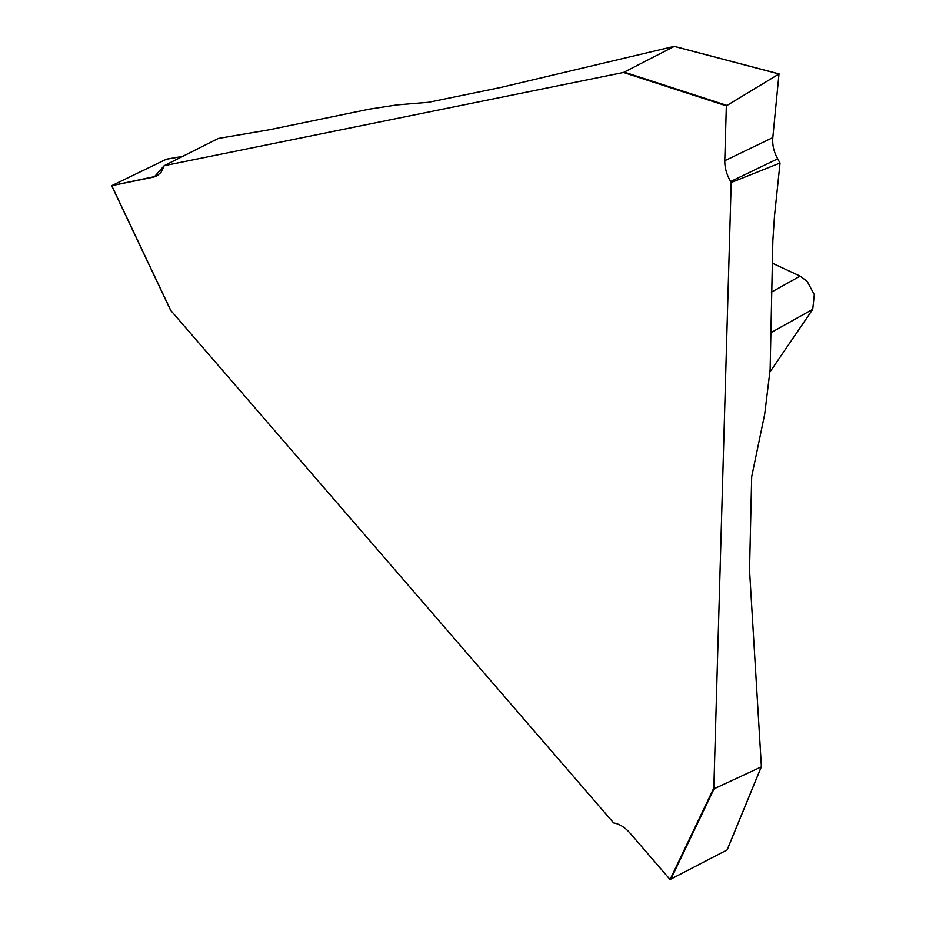 <?xml version="1.0" encoding="UTF-8"?>
<svg xmlns="http://www.w3.org/2000/svg" width="926" height="926" viewBox="0 0 926 926"><rect width="100%" height="100%" fill="white"/><g stroke="black" fill="none" stroke-linecap="round" stroke-linejoin="round"><path stroke-width="1.39" d="M163.914 166.587L160.939 172.525L156.205 176.276L111.733 185.651L170.812 310.499L613.625 822.901C619.436 823.897 624.888 827.288 629.993 833.064L670.065 879.515L713.83 788.026L731.193 182.538L730.602 181.531C726.609 174.644 724.664 167.71 724.769 160.742L726.343 105.853L623.499 72.483L164.168 165.708L154.214 176.993L111.733 185.651L166.263 159.284L182.63 156.413L166.854 159.087M770.05 371.847L812.715 309.307L814.301 294.676L807.159 281.365L800.11 276.11L772.191 263.134M761.392 766.705L749.528 570.138L751.68 476.728L764.702 414.13L770.119 369.648L772.84 240.691L774.46 216.314L780.028 163.022L731.193 182.538M674.325 46.346L500.237 87.576L428.634 102.288L397.173 104.893L369.347 109.141L269.42 129.756L218.281 138.46L164.168 165.708M623.499 72.483L674.29 46.404L778.986 73.976L726.343 105.853M170.812 310.499L170.384 309.62M713.83 788.026L714.073 788.802L761.253 766.89L727.107 849.929L670.065 879.515M724.769 160.742L772.805 137.592C772.18 144.815 773.8 151.899 777.655 158.844L730.602 181.531M772.805 137.592L778.986 73.976M780.028 163.022L777.655 158.844M771.358 292.188L800.11 276.11M153.369 177.202L158.716 174.736M812.715 309.307L771.184 332.538M624.46 72.193L726.609 105.332M714.073 788.802L670.598 879.665M170.523 310.129L111.629 185.663M779.113 73.941L674.151 46.3M727.223 849.802L761.45 766.566"/></g></svg>
